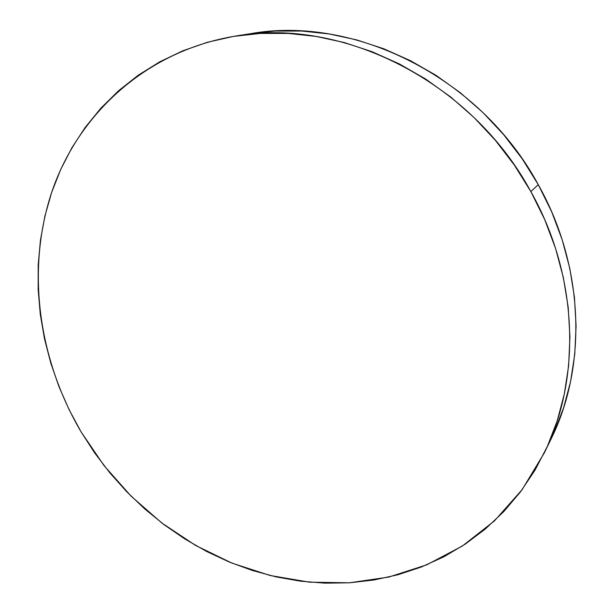 <?xml version="1.0" encoding="UTF-8"?>
<svg xmlns="http://www.w3.org/2000/svg" width="614" height="614" viewBox="0 0 614 614"><rect width="100%" height="100%" fill="white"/><g stroke="black" fill="none" stroke-linecap="round" stroke-linejoin="round"><path stroke-width="0.92" d="M544.449 452.618L550.973 439.21C587.23 366.474 584.566 266.829 538.255 184.63L530.857 191.591C578.572 276.185 581.412 378.508 544.342 452.84L522.169 489.588L494.493 520.849L462.327 546.046L426.722 564.834L388.739 577.076L349.358 582.801L309.533 582.179L270.106 575.487L231.877 563.092L195.551 545.416L161.751 522.928L131.066 496.127L104.004 465.565L81.033 431.796C38.459 359.175 25.773 269.922 51.891 191.714C78.392 114.035 145.894 50.97 235.231 36.119C340.954 16.808 470.884 80.587 530.857 191.591L538.255 184.63C480.048 76.773 353.664 14.874 250.205 33.732L235.316 36.111M250.128 33.739L274.819 31.084L301.842 31.045L329.242 33.97L356.703 39.895L383.888 48.813L410.459 60.671L436.055 75.361L460.346 92.745L483.011 112.623L503.726 134.758L522.222 158.857L538.255 184.63L551.633 211.715L562.186 239.767L569.807 268.418L574.451 297.283L576.086 326.019L574.758 354.255L570.552 381.67L563.568 407.957L553.958 432.832M81.033 431.796L69.113 409.668L58.998 386.705L50.77 363.051L44.507 338.867L40.286 314.322L38.168 289.585L38.198 264.841L40.44 240.281L44.906 216.09L51.63 192.481L60.617 169.671L71.838 147.867L85.285 127.29L100.88 108.179L118.563 90.749L138.219 75.223L159.717 61.83L182.895 50.77L207.555 42.243L233.473 36.41L260.405 33.425L288.058 33.409L316.126 36.433L344.27 42.543L372.161 51.737L399.43 63.956L425.725 79.091L450.691 96.997L473.993 117.474L495.306 140.261L514.348 165.074L530.857 191.591L544.641 219.459L555.524 248.302L563.399 277.751L568.211 307.407L569.93 336.894L568.618 365.86L564.327 393.958L557.205 420.874L547.389 446.324L535.078 470.063L520.472 491.868L503.802 511.577L485.298 529.038L465.212 544.142L443.799 556.829L421.288 567.037L397.933 574.758L373.957 580L349.596 582.786L325.067 583.162L300.568 581.189L276.3 576.937L252.431 570.506L229.145 561.979L206.603 551.456L184.952 539.046L164.329 524.87L144.866 509.052L126.691 491.699L109.929 472.957L94.671 452.94L81.033 431.796"/></g></svg>
